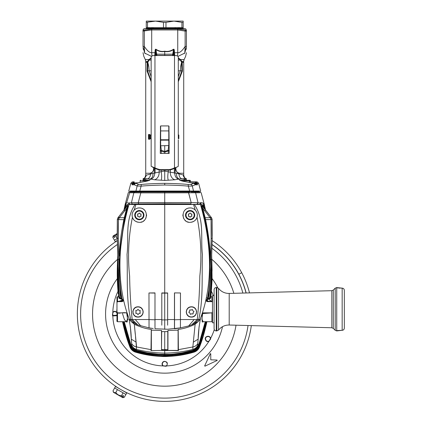 <?xml version="1.0" encoding="UTF-8"?>
<svg xmlns="http://www.w3.org/2000/svg" width="422" height="422" viewBox="0 0 422 422"><rect width="100%" height="100%" fill="white"/><g stroke="black" fill="none" stroke-linecap="round" stroke-linejoin="round"><path stroke-width="0.63" d="M203.483 334.947L205.245 328.421M193.64 350.998L193.803 351.647L193.64 350.998L194.115 351.542L193.803 351.647C184.588 354.469 175.162 355.857 165.514 355.804L175.404 355.577M193.872 351.621L195.481 350.893M196.932 349.812L198.904 347.095C197.897 349.21 196.299 350.693 194.115 351.542M193.846 351.632L194.178 351.732L193.846 351.632M197.491 347.158L198.266 345.708L198.715 346.024L198.498 346.546L199.231 347.037L198.409 346.731L193.788 350.682L182.315 353.409L173.421 354.67M174.471 353.942L182.177 352.829L193.587 350.123L198.071 346.161L198.409 346.731L198.008 346.288M197.681 346.873L198.06 347.364L193.782 350.951C195.565 350.402 197 349.194 198.087 347.322M165.514 355.804L165.698 355.066M167.555 355.034L190.296 352.006M163.752 355.066L163.936 355.804L164.722 355.804L164.728 355.071M139.144 352.001L161.89 355.034M163.936 355.804C154.288 355.857 144.857 354.469 135.641 351.647L135.921 351.035L135.641 351.647L135.335 351.542L135.81 350.998M135.335 351.542C133.152 350.693 131.553 349.21 130.546 347.095L131.042 346.731L123.662 321.712M131.363 347.322C132.45 349.194 133.88 350.402 135.662 350.951L131.384 347.364L131.769 346.873L131.965 347.169M132.482 349.78L130.419 346.81L131.379 346.161L131.769 346.873M126.247 334.435L130.419 346.805L123.066 321.712M135.272 351.732L135.604 351.632L135.272 351.732M133.874 350.835L135.573 351.621M135.731 351.674L140.995 353.161M146.191 354.258L153.619 355.277M164.722 355.809L173.278 355.493M184.847 353.958L193.677 351.69M124.722 330.458L127.238 339.04M129.654 192.77L133.848 192.764L131.411 202.776L128.705 203.093L128.821 202.592M127.597 202.718L125.492 203.457L125.656 205.894L126.373 205.345M125.345 203.768L124.975 205.224M124.042 209.576L125.492 203.457L125.925 203.209L126.278 207.123M117.759 255.69L118.709 296.75L117.369 270.296L117.759 255.7M127.571 340.048L122.654 321.712M117.596 258.607L117.332 267.601M118.292 293.891L118.176 293.248M118.234 293.87L118.223 293.248M127.681 339.631L122.696 321.712L126.579 336.84L127.845 340.707L122.934 321.712M117.622 257.995L117.749 255.437M130.693 192.026L188.349 192.026L191.171 202.586L164.722 202.56L164.722 192.88L199.796 192.77M129.522 204.364L164.722 204.396L129.786 204.396L132.408 204.095L131.411 202.776L138.279 202.586L138.595 203.889L132.408 204.095L164.722 203.794L164.722 202.56L138.279 202.586L140.8 192.865L133.848 192.764L134.818 192.026M139.445 192.026L164.722 192.026L164.722 192.88L140.8 192.865L141.101 192.026L134.85 192.026M194.595 192.026L198.751 192.026M129.644 192.791L126.595 202.956M142.567 314.385L142.567 314.385A5.154 5.154 0 0 0 142.958 313.446M124.395 219.714L120.228 247.809L119.31 275.513L120.586 290.067L120.07 290.141L118.925 259.398L119.431 259.419C118.856 269.679 119.241 279.897 120.586 290.067L121.963 298.417L122.596 299.583L123.482 299.683C123.604 300.802 123.055 301.45 121.847 301.635L117.516 301.635L116.973 302.178L116.973 309.231C116.889 311.468 117.073 312.681 117.516 312.871L126.695 312.871L127.439 313.852C127.296 312.707 125.186 312.385 121.103 312.897C117.638 313.794 116.261 312.57 116.973 309.231L116.984 302.078L123.472 299.604M123.208 298.391L122.971 297.262M151.15 345.259L151.06 349.653L136.601 346.968L134.317 324.249L131.274 321.617M134.317 324.249C140.315 327.092 145.959 328.807 151.255 329.397L151.356 330.146L161.499 330.463L161.668 331.618L167.782 331.618L167.951 330.463L178.089 330.146L178.195 329.397C183.512 328.801 189.156 327.082 195.133 324.249L192.849 346.968L178.39 349.653L178.448 350.603L164.722 350.466L164.722 353.093C174.302 353.019 183.702 351.784 192.928 349.39L192.849 346.968C195.085 346.494 196.721 345.391 197.76 343.645L198.266 345.708L197.696 344.547L198.166 339.156L197.76 343.645M198.176 321.617L195.133 324.249L198.176 321.611M212.477 319.681L212.456 321.316L211.934 321.706L211.934 312.871L202.112 313.609M206.421 297.536L212.466 302.078L212.472 309.231L212.477 302.178L211.934 301.635L207.603 301.635C206.4 301.466 205.857 300.817 205.962 299.683L206.854 299.583L208.115 301.566C206.912 301.303 206.495 300.643 206.854 299.583L207.482 298.417L209.022 298.502L209.032 298.95L207.999 298.961L207.988 298.518L209.375 290.141L208.864 290.067C210.209 279.897 210.594 269.679 210.014 259.419L210.525 259.398L209.022 298.502L210.135 297.499L210.673 298.011L209.032 298.95M178.195 329.397L178.39 349.653M178.448 350.603L178.1 350.402L178.089 330.146M178.1 350.402L164.722 350.402L164.722 349.769L167.935 349.769L167.951 330.463M164.722 350.402L151.002 350.603L164.722 350.402M151.356 330.146L151.35 350.402M161.668 331.618L161.515 349.769L161.499 330.463M161.515 349.769L164.722 349.769L161.658 349.574M131.617 343.039L131.284 339.156L136.021 342.094L136.517 349.39C145.748 351.784 155.148 353.019 164.722 353.093L164.722 354.48C155.481 354.427 145.943 353.003 136.116 350.202L136.517 349.39C134.238 348.693 132.598 347.269 131.595 345.117L131.696 343.708C132.735 345.433 134.37 346.52 136.601 346.968C134.365 346.494 132.73 345.391 131.69 343.645M131.284 339.156C131.231 333.475 130.451 326.533 128.942 318.32L130.393 327.018L131.453 341.503C131.828 344.025 131.822 345.27 131.448 345.249L131.184 345.708L131.595 345.117L131.184 345.708L131.49 346.383L136.116 350.202L136.042 350.798L135.662 350.682L131.384 347.364L131.042 346.731L131.442 346.288M134.312 324.244L135.262 334.14M135.525 336.909L136.021 342.094M128.868 318.009L128.942 318.32A7.564 3.476 -11.8 0 0 129 318.362M130.678 345.892L131.184 345.708L124.221 321.712L131.184 345.708L130.73 346.024M126.837 322.081L126.025 321.712L128.077 319.37M135.863 350.123L135.662 350.951M136.116 350.202L147.273 352.829L158.625 354.264L169.248 354.353L169.317 354.986L164.722 355.071L158.535 354.918L158.625 354.264M155.681 354.638L147.136 353.409L136.042 350.798M160.133 354.986L160.202 354.353M169.248 354.353L170.826 354.264L170.91 354.918L169.317 354.986M197.776 345.022L197.855 345.117C196.852 347.269 195.207 348.693 192.928 349.39L193.408 350.798M193.587 350.123L193.782 350.951M197.855 345.117L198.715 346.024M197.754 343.708C196.71 345.433 195.08 346.52 192.849 346.968M198.166 339.156L199.057 327.018L200.508 318.32C198.999 326.533 198.213 333.475 198.166 339.156L193.429 342.094M200.582 318.003L200.508 318.32A7.564 3.476 -168.2 0 1 200.45 318.362M205.229 321.712L201.009 337.716M200.376 339.731L198.266 345.708M199.342 342.796L205.081 322.355M205.788 321.712L198.767 345.892M211.417 263.428L211.433 277.56L210.188 296.655M211.686 255.7L212.081 270.296L210.742 296.75M210.689 291.781L211.496 270.307L212.081 270.296M204.617 329.155L206.395 321.712L199.031 346.81L202.265 337.611M194.901 349.532L196.299 348.519M182.177 352.829L182.315 353.409L188.523 352.09M193.529 351.035C187.168 353.172 179.624 354.469 170.899 354.923L176.633 354.301M193.334 350.202C182.752 353.124 173.215 354.554 164.722 354.48L164.722 355.071M152.817 354.301L158.551 354.923C149.799 354.464 142.256 353.167 135.921 351.035M138.822 351.563L140.632 352.017M143.575 352.697L148.307 353.62M133.125 348.498L134.571 349.543M118.287 285.082L119.262 296.655L118.018 277.56L118.033 263.428M118.492 270.286L117.954 270.307L118.018 277.465M151.002 350.603L151.255 329.397M167.935 349.769L164.722 349.574L164.722 331.618M167.787 349.574L167.782 331.618M126.748 205.108L128.731 203.647L128.889 204.775L128.742 203.668M128.921 203.99L129.19 204.227M200.629 202.592L200.74 203.093L199.659 204.396L164.722 204.396L199.896 204.375M200.213 204.253L200.55 203.963M200.708 203.662L200.561 204.781L200.719 203.647L201.616 204.406M191.076 192.026L198.229 192.026M197.718 192.026L193.672 192.026M183.169 192.026L190.005 192.026M141.101 192.026L177.324 192.026M194.843 192.026L195.602 192.764L198.039 202.776L200.74 203.093M132.587 192.026L138.374 192.026M135.778 192.026L131.532 192.026M188.639 192.026L140.811 192.026M211.485 289.286L211.986 280.05M212.066 276.051L211.691 255.685M204.475 205.229L204.106 203.773M203.172 207.123L203.388 205.556L203.794 205.894L203.958 203.457L201.906 202.729M206.806 321.712L201.88 340.048M190.533 203.889L164.722 203.794L190.533 203.889M129.786 204.396L128.705 203.093M140.8 192.865L138.279 202.586M164.722 203.794L138.595 203.889M190.855 203.889L191.171 202.586L198.039 202.776L197.042 204.095L199.659 204.396M191.171 202.586L188.65 192.865M203.641 208.125L203.794 205.894L204.311 208.194M204.707 209.075L204.232 207.26M200.619 202.544L203.958 203.457L205.519 210.109L204.306 204.517M204.712 209.08L204.201 207.46M203.905 208.057L204.185 207.165M203.525 203.209L203.388 205.556L202.27 204.844M201.753 206.384L201.674 204.448L203.346 205.525L203.13 207.075M204.248 207.809L204.401 208.69M210.942 217.035L211.369 217.557M210.351 296.777L210.072 296.302M201.748 205.076L211.443 217.678L212.129 219.561L212.208 238.419L210.135 297.536L211.554 259.403L210.488 259.398L211.142 238.398L211.063 219.604L210.599 218.327L202.782 208.347L202.275 208.484L205.013 219.54C206.59 226.345 207.962 235.381 209.117 246.638C210.061 255.642 210.404 265.264 210.14 275.513L208.864 290.067L207.482 298.417L207.999 298.961L207.366 300.089M210.61 296.861L210.673 298.011M200.719 203.647L201.674 204.448L201.684 206.321L200.724 205.862L201.647 206.316L202.275 208.484L201.7 206.342L201.985 206.379L202.782 208.347L210.124 217.715L205.145 217.71L205.567 219.604L205.05 219.714L202.275 208.484M212.25 235.766L212.129 219.561L211.063 219.604C211.359 231.309 211.174 244.375 210.509 258.797L209.987 258.823C209.396 245.646 207.751 232.612 205.05 219.714M211.063 219.604L205.567 219.604C208.278 232.533 209.929 245.599 210.509 258.797L210.525 259.398L211.554 259.403L212.208 238.419L211.142 238.398M209.043 214.598L201.853 205.461L201.985 206.379L201.716 206.337M202.196 205.72L202.307 206.089M204.601 210.657L205.43 209.998L201.864 205.472M211.058 273.593L211.659 256.449M211.443 217.678L210.599 218.327M210.968 217.066L210.124 217.715M208.115 301.366L211.934 301.366L212.477 302.178M211.934 301.514L212.35 301.756M212.477 297.331L212.477 297.294A0.543 0.543 90 0 0 211.934 296.75L211.934 298.248M211.934 301.366L211.934 296.75L211.934 301.334L207.619 301.218C207.081 300.696 207.207 299.973 207.999 299.045C210.346 298.903 211.216 298.185 210.615 296.898L210.589 296.861M212.477 304.89L212.477 303.861M202.011 313.852L202.755 312.871L211.934 312.871C212.361 312.628 212.54 311.573 212.472 309.695L212.466 304.383M212.477 300.833L212.477 301.888M203.188 321.706L201.864 319.254L202.755 312.871M203.425 321.712L202.607 322.081M202.185 321.865L201.953 314.089M210.293 296.75L211.934 296.75L212.477 297.389M211.934 312.871L211.934 321.712L203.193 321.712M214.102 309.231L214.102 328.764C214.244 330.094 214.967 330.816 216.275 330.932L216.275 287.524C214.967 287.64 214.244 288.363 214.102 289.698L214.102 322.793L212.477 322.793L212.477 295.664L214.102 295.664M125.139 208.194L125.26 207.165L124.738 209.08M125.26 207.16L124.743 209.075M125.545 208.057L125.26 207.165L125.656 205.894L125.809 208.125M125.044 208.69L125.202 207.809M125.25 207.46L125.26 207.165M125.972 203.182L126.5 202.987M127.096 204.897L126.104 205.525L126.32 207.075M128.721 205.862L127.766 206.321L127.175 208.484L126.669 208.347L127.75 206.342L127.776 204.448L127.697 206.384M119.315 297.499L120.428 298.502L120.07 290.141L121.457 298.518L121.963 298.417L121.452 298.961L120.418 298.95L118.772 298.011L119.315 297.499L117.242 238.419L117.321 219.561L118.007 217.678L127.597 205.461L118.508 217.035M118.619 216.876L120.687 214.244M118.661 218.633L118.825 218.359M119.315 297.536L117.896 259.403L118.925 259.398L118.941 258.797C118.276 244.349 118.091 231.282 118.387 219.604L118.308 238.398L118.962 259.398L117.896 259.403L117.242 238.419L117.321 219.561L117.2 235.829M117.791 256.565L118.397 273.767M118.772 298.011L119.099 296.777M119.379 296.302L118.835 296.861M120.418 298.95L120.428 298.502L121.457 298.518L122.085 300.089L122.596 299.583C122.955 300.643 122.533 301.303 121.336 301.566L122.085 300.089M119.463 258.823L118.941 258.797C119.521 245.599 121.167 232.533 123.883 219.604L124.3 217.71L119.326 217.71L126.669 208.347L118.851 218.327L118.387 219.598L119.326 217.71M124.78 217.979L127.175 208.484L124.4 219.714L119.626 255.779M124.849 210.657L124.015 209.998L127.592 205.461L127.47 206.384L127.66 205.546M118.482 217.066L119.32 217.715M118.007 217.678L118.851 218.327M127.175 208.484L127.797 206.316L128.726 205.862M117.516 298.248L117.516 301.566L121.336 301.366M117.516 301.619L116.973 302.094L116.973 309.231L116.973 302.094L117.516 301.566L121.847 301.635M117.1 301.756L116.973 302.178M116.973 300.775L116.973 297.331M116.973 297.389L116.973 297.294A0.543 0.543 -89.9 0 1 117.516 296.75L119.152 296.75M116.973 309.231L116.973 320.029C116.762 321.052 116.941 321.611 117.516 321.706L117.516 312.871L117.516 321.712L126.257 321.712M116.973 301.888L116.973 300.833M117.516 301.366L116.973 302.094L117.516 301.514M116.973 302.094L116.973 302.094C117.311 297.784 116.287 297.478 117.516 296.75L116.973 297.294M127.497 314.089L127.249 321.875M126.695 312.871L127.586 319.254L126.257 321.706L124.369 319.486L122.512 313.636M118.867 296.861L121.452 299.045C122.243 299.989 122.369 300.712 121.831 301.218L117.516 301.334L117.516 296.75M127.143 206.089L127.254 205.72M127.592 205.461L127.702 205.076M127.734 206.337L127.46 206.374M135.594 192.026L134.47 192.026M127.481 339.684L127.971 340.696L127.539 339.188M125.978 333.971L123.904 325.932M117.464 262.004L117.395 266.039M117.327 267.664L117.327 267.664C117.094 275.155 117.337 283.32 118.055 292.161M117.733 257.9L117.59 258.644M117.443 263.128L117.353 266.836M151.445 56.348L144.662 53.082L143.021 46.415L143.021 31.086C143.021 29.572 143.021 29.572 143.021 31.086L151.704 29.951L151.704 52.708C149.631 52.866 147.172 50.767 144.324 46.415L144.662 53.082C143.559 57.54 143.559 57.54 144.662 53.082L145.368 53.71M143.021 46.415L144.324 46.415L144.324 31.086A1.087 0.633 73.6 0 1 144.498 30.147L152.025 29.012L177.419 29.012A1.087 0.649 90 0 1 177.746 29.951L151.704 29.951A1.087 0.649 90 0 1 152.025 29.012M173.331 49.369A1.087 0.369 -122.6 0 0 173.495 49.643C173.901 49.047 174.043 49.601 173.917 51.31L174.376 51.31C174.339 49.49 173.991 48.841 173.331 49.369C170.472 51.189 167.603 51.795 164.722 51.183C161.848 51.795 158.978 51.189 156.119 49.369C155.46 48.841 155.111 49.49 155.074 51.31L155.533 51.31L156.098 54.459A1.087 0.316 -10.2 0 1 156.794 54.185L164.722 54.169L164.722 55.519M144.672 30.099L143.612 30.147C143.549 28.633 143.549 28.633 143.612 30.147A1.087 1.055 180 0 0 143.021 31.086L143.021 29.951L143.564 29.012L144.398 28.696L185.052 28.696L185.886 29.012L186.429 30.458M185.601 30.268L185.838 30.147C185.902 28.633 185.902 28.633 185.838 30.147L177.419 29.012M184.778 30.099L184.952 30.147A1.087 0.633 106.4 0 1 185.126 31.086L177.746 29.951L177.746 52.708C179.819 52.866 182.278 50.767 185.126 46.415L186.429 46.415L185.126 46.415L184.783 53.082L184.082 53.71M188.492 192.026L188.492 191.482L189.051 191.482L130.366 191.482M142.045 192.026L142.045 191.482L141.481 191.482L199.084 191.482M181.418 191.482L181.982 191.482L181.982 192.026M187.405 192.026L187.405 191.482L187.969 191.482M148.032 191.482L147.468 191.482L147.468 192.026M141.481 191.482L140.399 191.482L141.481 191.482M129.944 191.055L189.678 191.029L188.333 186.165L192.3 186.002L195.455 184.672A1.087 0.95 -37.6 0 0 195.286 184.287L193.656 183.269M199.506 191.055L189.678 191.029M139.766 191.029L141.117 186.165A2.168 0.612 -94.3 0 1 141.449 184.483C146.049 183.945 153.808 183.565 164.722 183.338L164.722 185.021C175.61 185.247 183.475 185.627 188.333 186.165A2.168 0.612 -85.7 0 0 188.001 184.483L190.807 184.467L193.687 183.243L188.929 182.32L193.687 183.243L195.623 184.804L197.464 184.825L197.306 183.443L198.625 183.48M164.722 185.021C153.84 185.247 145.97 185.627 141.117 186.165L137.145 186.002L133.996 184.672A1.087 0.95 -142.4 0 1 134.164 184.287L135.794 183.269M136.322 191.482L135.947 191.055L137.145 186.002A2.168 1.91 -75.8 0 1 138.638 184.467L135.768 183.227L140.521 182.32L135.763 183.243L133.827 184.804L131.98 184.825L132.139 183.443L130.825 183.48M193.128 191.482L193.503 191.055L192.3 186.002A2.168 1.91 -104.2 0 0 190.807 184.467M175.125 167.972L175.156 173.046L179.044 173.89A5.096 4.252 -78.7 0 0 181.919 178.859L186.023 178.58L186.002 179.587L181.919 178.859L179.202 179.007C178.896 180.004 180.679 180.848 184.551 181.544L188.935 182.341L184.567 181.523C181.302 180.801 179.672 180.294 179.682 180.004L179.809 180.41M143.021 179.951L143.021 180.115A0.543 0.538 0 0 1 143.443 179.587L147.531 178.859L143.427 178.58L143.533 180.658M168.251 170.098L168.251 171.828L164.722 171L164.722 180.447L154.563 179.767L150.248 179.007C150.554 180.004 148.771 180.848 144.899 181.544L140.515 182.341L144.899 181.544M141.449 184.483L138.638 184.467M164.722 183.338C175.642 183.565 183.401 183.945 188.001 184.483M164.722 180.447L174.887 179.767L179.202 179.007A5.797 4.231 -80 0 1 176.501 173.337M179.044 173.89L183.317 174.977A3.719 3.687 -63.5 0 0 186.023 178.58L186.028 178.495M186.429 179.951L186.429 180.658M194.611 183.997L196.441 184.024L196.325 183.559L197.306 183.443L197.106 182.948L195.265 181.84L189.304 181.682L195.312 181.84M196.399 184.024L196.441 184.024A1.087 1.076 -89.3 0 1 197.464 184.825M195.222 184.208A1.087 1.06 90.7 0 1 195.623 184.804M196.325 183.559L195.291 182.921L196.61 182.958M184.287 180.305L179.909 180.168M184.609 179.292L184.446 180.305M186.429 180.115A0.543 0.538 180 0 0 186.002 179.587L185.917 180.658M200.26 191.482L200.687 191.055L198.656 183.48C197.201 181.26 196.678 181.998 195.265 181.84L196.583 181.871M197.106 182.948L196.225 183.475L194.342 183.454M154.325 167.972L154.294 173.046L145.864 175.294M150.448 173.252C152.368 172.925 153.423 171.369 153.613 168.584L153.613 167.56L153.613 168.584C154.019 170.467 152.964 172.023 150.448 173.252L145.732 173.252L150.448 173.252L150.691 172.925M186.429 178.981L186.06 178.469C185.11 178.612 184.33 177.525 183.718 175.22L183.718 173.252L179.002 173.252C177.082 172.925 176.027 171.369 175.837 168.584L175.837 167.56L175.837 168.584C175.431 170.467 176.486 172.023 179.002 173.252L178.759 172.925M183.317 174.977L183.586 175.294M147.774 62.488L148.75 66.069L147.827 62.424L147.236 62.229L148.618 59.829L151.16 57.877M178.29 80.797L181.903 70.806L181.671 62.424L182.214 62.229L180.832 59.829A0.543 0.459 136.7 0 1 180.41 60.119L178.29 58.341M146.133 174.977A3.719 3.687 -116.5 0 1 143.427 178.58L143.422 178.495M152.943 173.337A5.797 4.231 -100 0 1 150.248 179.007L147.531 178.859A5.096 4.252 -101.3 0 0 150.406 173.89M154.294 173.046L154.695 173.532C154.452 176.375 153.27 178.216 151.145 179.049M164.722 170.098L164.722 171L155.111 172.893L154.695 173.532M159.136 169.871L159.136 172.223A7.67 6.209 -95.4 0 1 154.563 179.767M155.08 168.41L155.111 172.893M164.722 153.434L164.722 151.456L161.32 150.243L161.199 153.434M164.722 145.775L164.722 151.456L168.13 150.243L168.251 150.949L169.175 150.949M147.536 62.556A0.327 0.301 -90 0 1 147.236 62.229L145.732 62.229L147.774 62.424L149.04 60.119L151.16 58.341M151.16 70.806L149.156 70.806L148.75 66.069L149.156 70.806L151.16 76.672L149.156 70.806L147.547 70.806L151.16 80.797M181.624 62.424L180.7 66.069L181.671 62.488M178.29 70.806L180.294 70.806L180.7 66.069L180.294 70.806L178.29 76.672L180.294 70.806L181.903 70.806A0.543 0.264 12.8 0 1 182.404 71.075L182.214 62.229L183.718 62.229L181.671 62.424L180.41 60.119L178.29 60.119M180.832 59.829L178.29 57.877M178.005 56.348L184.783 53.082C185.891 57.54 185.891 57.54 184.783 53.082L186.429 46.415L186.429 31.086L185.126 31.086L185.126 46.415M183.391 62.556L184.124 59.581L180.547 59.581A0.543 0.459 136.5 0 1 180.147 59.84M174.376 51.31L174.666 54.923A1.087 0.417 -13.8 0 0 174.212 55.198L174.402 56.042M164.722 51.183L164.722 51.473C167.655 52.064 170.583 51.458 173.495 49.643L172.54 55.393L172.941 55.73M177.382 55.91A8.683 5.212 -90 0 0 177.746 52.708L173.917 52.708L173.917 51.31L173.352 54.459A1.087 0.865 -49.2 0 1 172.54 55.393L156.91 55.393L156.509 55.73M148.038 61.786A0.543 0.353 24 0 1 147.547 61.417L145.732 61.417L145.326 59.581L148.903 59.581A0.543 0.459 43.5 0 0 149.304 59.84M155.074 51.31L154.784 54.923A1.087 0.417 -166.2 0 1 155.233 55.198L155.048 56.042M154.784 54.923L154.689 55.519M143.09 47.781L143.433 49.77M186.36 47.781L186.018 49.77M174.666 54.923L174.761 55.519M173.917 52.708L174.212 55.198L173.352 54.459A1.087 0.316 -169.8 0 0 172.656 54.185L164.722 54.169L164.722 51.473C161.79 52.064 158.867 51.458 155.955 49.643L156.91 55.393A1.087 0.865 -130.8 0 1 156.098 54.459L155.233 55.198L155.533 51.31C155.407 49.601 155.544 49.047 155.955 49.643A1.087 0.369 -57.4 0 0 156.119 49.369M186.429 31.086C186.429 29.572 186.429 29.572 186.429 31.086L186.429 31.086A1.087 1.055 0 0 0 185.838 30.147M148.618 59.829A0.543 0.459 43.3 0 0 149.04 60.119L151.16 60.119M175.156 173.046L174.755 173.532L174.339 172.893L174.37 168.41M168.41 180.226A8.535 2.052 -80.1 0 1 168.251 171.828L174.339 172.893M174.755 173.532C174.998 176.375 176.18 178.216 178.306 179.049M170.314 169.871L170.314 172.223A7.67 6.209 -84.6 0 0 174.887 179.767M161.199 170.098L161.199 171.828A8.535 2.052 -99.9 0 1 161.04 180.226M144.841 179.292L145.004 180.305M145.163 180.305L149.536 180.168M134.228 184.208A1.087 1.06 89.3 0 0 133.827 184.804M131.98 184.825A1.087 1.076 -90.7 0 1 133.009 184.024L134.159 182.921L132.84 182.958M134.834 183.997L133.051 184.024M135.109 183.454L133.225 183.475L132.344 182.948L132.139 183.443L133.125 183.559M132.344 182.948L134.185 181.84L132.867 181.871M129.19 191.482L128.763 191.055L130.788 183.48C132.25 181.26 132.766 181.998 134.185 181.84L134.138 181.84M143.021 180.115L143.021 180.658M147.827 62.424L147.547 70.806A0.543 0.264 167.2 0 0 147.041 71.075L151.16 81.773M147.236 62.229L147.041 71.075M178.29 81.773L182.404 71.075M178.29 139.766L178.29 166.321L174.492 168.352L174.492 167.872L177.055 167.075M152.395 167.075L154.958 168.352L154.958 167.872L151.16 166.321L151.16 57.06L151.841 55.994A3.798 1.118 180 0 1 154.958 55.519L174.492 55.519A3.798 1.118 180 0 1 177.609 55.994L178.29 57.06L178.29 134.993M178.29 138.474L178.29 134.122M154.958 168.352A21.707 20.747 0 0 0 160.112 170.098L160.112 169.618A21.707 20.747 0 0 1 154.958 167.872L154.958 55.519M174.492 168.352A21.707 20.747 0 0 1 169.338 170.098L160.112 170.098M169.338 170.098L169.338 169.618A21.707 20.747 0 0 0 174.492 167.872L174.492 55.519M169.338 169.618L160.112 169.618M160.439 131.448L160.276 153.434L169.175 153.434L169.011 131.448M151.16 134.122L151.16 134.993M148.771 139.281L148.444 138.954L148.444 134.724L149.53 134.396L149.53 139.281L148.771 139.281L148.771 134.396M178.211 134.993L178.833 134.993L178.833 138.685L178.29 138.685M160.439 126.447L160.655 145.664M169.011 126.447L168.795 145.664M168.795 145.585L160.655 145.775L168.795 145.585L168.795 125.972M160.655 125.972L160.655 145.585M182.631 28.696L182.631 28.369L146.819 28.369L146.819 28.696M183.174 22.355L183.174 27.646L181.924 27.646L181.924 22.355L183.174 22.355L183.174 21.1L173.948 21.1L165.973 22.355L163.472 22.355L155.502 21.1L146.276 22.355L146.276 28.227L146.276 27.646L149.457 27.884M151.556 28.079L153.444 28.184M163.472 22.355L163.472 27.646L165.973 27.646L165.973 22.355M163.472 27.646L147.526 27.646L147.526 22.355M146.276 22.355L146.276 21.1L173.948 21.1L181.924 22.355M182.631 28.369L183.174 28.227L183.174 27.646M181.924 27.646L165.973 27.646M174.835 28.216L175.884 28.19M177.942 28.074L179.825 27.899M189.304 182.394L189.304 180.848L190.391 180.848L190.391 181.708M182.853 180.305L188.761 180.305A0.543 0.543 0 0 1 189.304 180.848L181.618 180.848M180.621 180.305A0.543 0.543 0 0 0 180.342 180.384M188.761 180.305L189.847 180.305A0.543 0.543 0 0 1 190.391 180.848M140.146 182.394L140.146 180.848L147.832 180.848M143.037 180.305L148.824 180.305A0.543 0.543 0 0 1 149.108 180.384M140.684 180.305A0.543 0.543 0 0 0 140.146 180.848M148.824 180.305L146.439 180.305M142.916 180.305L143.433 180.305M145.136 180.305L146.561 180.305M211.011 295.928A126.083 126.083 0 0 1 210.947 296.75M206.564 323.326L206.928 321.712A225.148 225.148 0 0 1 204.823 330.394A135.314 135.314 0 0 1 199.659 346.668A8.683 8.683 0 0 1 193.935 352.164A102.013 102.013 0 0 1 135.515 352.164A8.683 8.683 0 0 1 129.791 346.668A135.314 135.314 0 0 1 124.627 330.394A225.148 225.148 0 0 1 122.522 321.712L122.886 323.326M118.498 296.75A126.083 126.083 0 0 1 118.418 295.664M122.897 323.394L123.039 323.996M123.082 324.18L123.24 324.85M123.388 325.462L123.609 326.385M123.889 327.519L123.957 327.788M205.493 327.788L205.561 327.519M205.841 326.385L206.063 325.462M206.21 324.85L206.369 324.18M206.411 323.996L206.548 323.394M117.29 240.645A87.359 87.359 0 0 0 181.724 399.697A87.359 87.359 0 0 0 251.312 325.61M249.497 292.894A87.359 87.359 0 0 0 212.16 240.645M117.896 387.755L118.324 388.024L117.896 387.755M118.461 388.113L118.84 388.346M119.241 388.593L119.51 388.757M120.296 389.226L115.507 386.473L114.636 387.982L125.925 394.475L126.79 392.972L121.146 389.722M122.005 390.208L122.813 390.656M123.504 391.03L123.767 391.173M246.163 292.984A84.105 84.105 0 0 0 212.06 244.486A84.105 84.105 0 0 1 246.163 292.984A84.105 84.105 0 0 0 237.502 271.852M238.841 274.247L241.706 272.707M80.618 314.121A84.105 84.105 0 0 1 117.39 244.486A84.105 84.105 0 0 0 159.01 397.914A84.105 84.105 0 0 0 248.036 325.526A84.105 84.105 0 0 1 159.01 397.914A84.105 84.105 0 0 1 80.618 314.121M246.047 292.989A83.994 83.994 0 0 0 212.055 244.618M242.872 293.074A80.903 80.903 0 0 0 211.944 248.315M204.944 366.175L217.172 360.451L217.077 360.04L210.768 359.829L210.757 353.736L210.346 353.647L204.654 365.885L204.944 366.175M163.393 365.927C161.921 364.582 161.979 363.21 163.567 361.812C165.002 360.14 169.138 363.537 166.194 365.921L163.393 365.927A51.938 51.938 0 0 1 112.806 315.477L112.801 312.676C114.151 311.204 115.522 311.262 116.915 312.85L116.973 312.955M209.027 341.118C207.123 341.72 205.962 340.981 205.551 338.908C204.923 336.577 210.019 335.147 210.425 338.692L209.027 341.118A51.938 51.938 0 0 1 166.194 365.921M222.499 326.67A59.143 59.143 0 0 1 113.544 343.65A59.143 59.143 0 0 1 117.316 278.641M212.134 278.641A59.143 59.143 0 0 1 217.705 287.714M116.973 315.192L112.806 315.477M163.435 361.58C167.086 361.29 168.156 362.73 166.643 365.911L166.152 366.275L162.95 365.916C161.615 364.481 161.779 363.036 163.435 361.58M205.277 338.908C204.586 336.698 209.486 334.577 210.636 338.296L210.705 338.903L208.79 341.498C206.885 341.936 205.714 341.071 205.277 338.908M116.973 315.703L112.822 315.925L112.458 315.434L112.816 312.227C114.251 310.898 115.697 311.056 117.152 312.713M114.272 237.507L115.021 237.069L114.272 237.507L113.434 236.056L112.801 237.354L115.306 241.669L117.284 240.524M114.436 240.171L117.242 238.541M117.174 233.566L113.196 235.866L112.801 237.354M113.434 236.056L113.502 235.692M114.256 235.254L115.021 237.069M117.174 233.915L115.623 235.719L114.183 235.618M115.623 235.719L117.242 238.52M113.18 391.315L113.412 392.281L122.818 397.698L124.3 397.297L125.925 394.475M122.95 395.514L123.699 395.947L122.95 395.514L121.763 397.086M122.512 397.519L123.699 395.947M122.865 397.397L124.3 397.297M114.636 387.982L113.017 390.798C113.37 392.36 114.309 392.898 115.834 392.423C117.131 394.523 119.015 395.604 121.478 395.672L122.111 396.965M115.834 392.423L117.458 389.601M121.478 395.672L123.103 392.85M167.65 292.947L164.722 292.952L164.722 204.506L128.974 204.506C118.271 241.869 115.48 283.426 129.438 319.538L131.358 321.669L137.873 324.956L148.971 327.852L153.233 328.532M164.722 204.506L200.476 204.506C211.179 241.869 213.965 283.426 200.012 319.538L180.479 319.538M140.874 208.104A7.206 7.206 0 0 0 139.329 207.935C149.156 207.94 148.143 223.011 139.329 222.347C135.562 221.925 133.262 220.215 132.434 217.219C131.69 214.629 132.26 212.266 134.154 210.13C135.805 208.589 137.53 207.861 139.329 207.935A7.206 7.206 0 0 0 138.648 207.967M164.722 292.952L161.8 292.947M161.8 319.538L154.99 319.538M148.971 319.538L129.438 319.538M138.026 306.789C144.672 306.741 144.862 317.091 138.026 317.096C131.474 317.297 131.173 306.704 138.026 306.789A5.154 5.154 0 0 0 136.95 306.899M154.99 292.9L154.99 328.749L154.99 292.9L148.971 292.968L149.035 327.868M154.921 293.074L148.971 292.968M150.823 328.174L149.552 327.957M139.176 306.915A5.154 5.154 0 0 1 140.199 307.269M141.117 307.812A5.154 5.154 0 0 1 141.903 308.54M142.53 309.437A5.154 5.154 0 0 1 142.952 310.423M143.158 311.452A5.154 5.154 0 0 1 143.158 312.459M141.977 315.255A5.154 5.154 0 0 1 141.201 316.004M139.154 316.975A5.154 5.154 0 0 1 137.029 317.001M135.947 307.227A5.154 5.154 0 0 0 135.626 307.385M135.051 307.733A5.154 5.154 0 0 0 134.291 308.392M133.679 309.173A5.154 5.154 0 0 0 133.231 310.054M132.956 311.009A5.154 5.154 0 0 0 132.872 311.985M132.972 312.96A5.154 5.154 0 0 0 133.257 313.894M133.721 314.78A5.154 5.154 0 0 0 134.36 315.566M154.99 328.749L167.65 329.244L180.479 327.852L188.655 325.932L193.392 324.207L198.092 321.669L200.012 319.538M176.554 328.485L178.321 328.226M151.793 328.327L152.827 328.474M167.65 325.172L167.65 293.121L161.8 293.121L161.8 325.172M136.67 208.442A7.206 7.206 0 0 0 136.063 208.721M135.446 209.069A7.206 7.206 0 0 0 134.813 209.523M132.603 212.567A7.206 7.206 0 0 0 132.392 213.205M132.35 213.368A7.206 7.206 0 0 0 132.265 213.738M132.244 213.838A7.206 7.206 0 0 0 132.128 215.141M132.133 215.463A7.206 7.206 0 0 0 132.16 215.832M132.26 216.533A7.206 7.206 0 0 0 133.785 219.735M134.433 220.426A7.206 7.206 0 0 0 135.177 221.028M136.026 221.539A7.206 7.206 0 0 0 136.986 221.951M137.514 222.109A7.206 7.206 0 0 0 138.089 222.236M142.393 208.621A7.206 7.206 0 0 1 142.805 208.832M143.749 209.449A7.206 7.206 0 0 1 144.867 210.536M146.518 214.703A7.206 7.206 0 0 1 146.46 216.164M146.102 217.604A7.206 7.206 0 0 1 145.448 218.944M144.54 220.115A7.206 7.206 0 0 1 143.448 221.054M142.193 221.75A7.206 7.206 0 0 1 140.821 222.188M190.802 207.967A7.206 7.206 0 0 0 190.122 207.935C191.915 207.856 193.64 208.589 195.296 210.13C197.185 212.271 197.76 214.634 197.016 217.219C196.188 220.215 193.888 221.925 190.122 222.347C181.307 223.011 180.289 207.946 190.122 207.935A7.206 7.206 0 0 0 188.576 208.104M174.46 319.538L167.65 319.538M191.419 306.789C198.277 306.704 197.971 317.307 191.419 317.096C184.588 317.091 184.773 306.747 191.419 306.789M174.46 292.9L180.479 292.968L174.46 292.9L174.46 328.749M180.479 292.968L180.41 327.868M174.529 293.074L174.529 328.738L176.217 328.532M179.909 327.957L178.622 328.174M190.275 306.915A5.154 5.154 0 0 0 189.246 307.269M188.333 307.812A5.154 5.154 0 0 0 187.547 308.54M186.914 309.437A5.154 5.154 0 0 0 186.492 310.428M186.292 311.452A5.154 5.154 0 0 0 186.292 312.459M186.492 313.451A5.154 5.154 0 0 0 186.888 314.39M187.473 315.255A5.154 5.154 0 0 0 188.249 316.004M190.296 316.975A5.154 5.154 0 0 0 192.416 317.001M192.126 306.836A5.154 5.154 0 0 1 192.495 306.899M193.498 307.227A5.154 5.154 0 0 1 193.814 307.38M194.394 307.733A5.154 5.154 0 0 1 195.154 308.387M195.771 309.173A5.154 5.154 0 0 1 196.219 310.059M196.494 311.014A5.154 5.154 0 0 1 196.578 311.995M196.473 312.966A5.154 5.154 0 0 1 196.188 313.905M195.724 314.786A5.154 5.154 0 0 1 195.085 315.572M187.057 208.621A7.206 7.206 0 0 0 186.64 208.832M185.696 209.454A7.206 7.206 0 0 0 184.578 210.536M182.926 214.703A7.206 7.206 0 0 0 182.99 216.169M183.348 217.604A7.206 7.206 0 0 0 184.003 218.944M184.91 220.115A7.206 7.206 0 0 0 186.002 221.054M187.257 221.75A7.206 7.206 0 0 0 188.629 222.188M192.775 208.442A7.206 7.206 0 0 1 193.387 208.716M193.999 209.069A7.206 7.206 0 0 1 194.632 209.523M196.847 212.567A7.206 7.206 0 0 1 197.058 213.205M197.1 213.368A7.206 7.206 0 0 1 197.185 213.738M197.206 213.838A7.206 7.206 0 0 1 197.322 215.146M197.317 215.463A7.206 7.206 0 0 1 197.29 215.837M197.185 216.533A7.206 7.206 0 0 1 195.666 219.735M195.017 220.426A7.206 7.206 0 0 1 194.273 221.028M193.424 221.539A7.206 7.206 0 0 1 192.464 221.951M191.936 222.109A7.206 7.206 0 0 1 191.361 222.236M143.944 215.141A4.61 4.61 -0 0 0 139.329 210.525A4.61 4.61 -0 0 0 134.718 215.141A4.61 4.61 -0 0 0 139.329 219.751A4.61 4.61 -0 0 0 143.944 215.141M139.708 213.411A0.411 0.411 -0 0 0 138.912 213.411A0.744 0.744 -0 0 1 138.005 213.933A0.411 0.411 -0 0 0 137.609 214.624A0.744 0.744 -0 0 1 137.609 215.668A0.411 0.411 -0 0 0 138.005 216.359A0.744 0.744 -0 0 1 138.912 216.882A0.411 0.411 -0 0 0 139.708 216.882A0.744 0.744 -0 0 1 140.616 216.359A0.411 0.411 -0 0 0 141.011 215.668A0.744 0.744 -0 0 1 141.011 214.624A0.411 0.411 -0 0 0 140.616 213.933A0.744 0.744 -0 0 1 139.708 213.411M194.732 215.141A4.61 4.61 -0 0 0 190.122 210.525A4.61 4.61 -0 0 0 185.506 215.141A4.61 4.61 -0 0 0 190.122 219.751A4.61 4.61 -0 0 0 194.732 215.141M190.496 213.411A0.411 0.411 -0 0 0 189.705 213.411A0.744 0.744 -0 0 1 188.798 213.933A0.411 0.411 -0 0 0 188.397 214.624A0.744 0.744 -0 0 1 188.397 215.668A0.411 0.411 -0 0 0 188.798 216.359A0.744 0.744 -0 0 1 189.705 216.882A0.411 0.411 -0 0 0 190.496 216.882A0.744 0.744 -0 0 1 191.403 216.359A0.411 0.411 -0 0 0 191.804 215.668A0.744 0.744 -0 0 1 191.804 214.624A0.411 0.411 -0 0 0 191.403 213.933A0.744 0.744 -0 0 1 190.496 213.411M133.035 311.942A4.99 4.99 180 0 1 138.026 306.952A4.99 4.99 180 0 1 143.021 311.942A4.99 4.99 -0 0 1 138.026 316.933A4.99 4.99 -0 0 1 133.035 311.942M138.516 309.785A0.522 0.522 -0 0 0 137.514 309.785A0.923 0.923 -0 0 1 136.39 310.434A0.522 0.522 -0 0 0 135.884 311.304A0.923 0.923 -0 0 1 135.884 312.602A0.522 0.522 -0 0 0 136.39 313.472A0.923 0.923 -0 0 1 137.514 314.121A0.522 0.522 -0 0 0 138.516 314.121A0.923 0.923 -0 0 1 139.64 313.472A0.522 0.522 -0 0 0 140.141 312.602A0.923 0.923 -0 0 1 140.141 311.304A0.522 0.522 -0 0 0 139.64 310.434A0.923 0.923 -0 0 1 138.516 309.785M190.675 307.005A4.99 4.99 171.4 0 1 196.357 311.199A4.99 4.99 171.4 0 1 192.168 316.88A4.99 4.99 -8.6 0 1 186.487 312.691A4.99 4.99 -8.6 0 1 190.675 307.005M193.624 312.106A0.522 0.522 -8.6 0 0 193.476 311.109A0.923 0.923 -8.6 0 1 192.664 310.096A0.522 0.522 -8.6 0 0 191.73 309.732A0.923 0.923 -8.6 0 1 190.449 309.922A0.522 0.522 -8.6 0 0 189.663 310.55A0.923 0.923 -8.6 0 1 189.193 311.758A0.522 0.522 -8.6 0 0 189.341 312.749A0.923 0.923 -8.6 0 1 190.148 313.768A0.522 0.522 -8.6 0 0 191.087 314.132A0.923 0.923 -8.6 0 1 192.369 313.936A0.522 0.522 -8.6 0 0 193.155 313.309A0.923 0.923 -8.6 0 1 193.624 312.106M199.664 192.791L199.311 191.482M129.786 192.791L130.14 191.482M216.275 330.932L216.818 330.932L216.818 287.524L218.533 288.368C221.281 291.76 224.836 293.448 229.199 293.438L331.824 290.695L331.824 327.762L333.301 328.4L333.301 290.062L335.2 288.163L335.2 330.299L336.735 330.932L342.163 330.289L342.163 288.173C343.471 288.295 344.199 289.017 344.331 290.347L344.331 328.116C344.199 329.44 343.471 330.162 342.163 330.289L342.163 330.32C343.487 330.183 344.21 329.445 344.331 328.116M344.331 290.347C344.21 289.012 343.487 288.279 342.163 288.136L336.735 287.604L336.735 330.859A1.087 1.081 -0 0 0 337.384 330.642M335.2 288.163L336.735 287.604A1.087 1.081 0 0 1 337.479 287.899M164.722 349.912L164.722 350.455M147.273 352.829L147.136 353.409M210.863 277.539L211.433 277.56M210.958 270.286L211.496 270.307M118.587 277.539L118.018 277.56M117.369 270.296L117.954 270.307M202.782 208.347L205.145 217.71L204.633 217.821M207.613 301.63L211.934 301.635M124.4 219.714L117.321 219.561L117.775 218.021M124.817 217.821L124.3 217.71L126.669 208.347M117.242 238.419L118.308 238.398M155.533 52.708L151.704 52.708A8.683 5.212 -90 0 0 152.068 55.91M185.596 28.844L143.855 28.844M139.671 191.029L139.819 191.482M189.779 191.029L189.631 191.482M189.304 181.682L195.265 181.84L195.291 182.921L191.567 182.826M183.718 62.229L183.718 173.252L179.002 173.252M183.718 61.417L181.903 61.417A0.543 0.353 156 0 1 181.413 61.786M168.251 153.434L168.251 150.949L164.722 152.2L160.276 150.949M160.729 145.775L161.32 150.243A3.255 0.396 172.5 0 0 160.276 150.401M169.175 142.298L169.011 143.538M168.716 145.775L168.13 150.243A3.255 0.396 7.5 0 1 169.175 150.401M160.276 142.298L160.439 143.538M148.75 66.069L148.444 66.027M180.7 66.069L181.006 66.027M181.914 62.556A0.327 0.301 -90 0 0 182.214 62.229M134.185 181.84L134.159 182.921L137.883 182.826M149.53 134.396L149.968 134.834L149.968 138.843L151.16 138.685M149.968 134.834L150.353 134.993L150.353 138.685M168.795 130.831L169.011 130.514M168.795 139.661L169.011 139.35M168.795 140.057L169.011 139.693M168.795 145.479L169.011 145.121M160.439 145.121L160.655 145.479M160.439 139.693L160.655 140.057M160.439 139.35L160.655 139.661M160.439 130.514L160.655 130.831M160.655 130.92L168.795 130.92M160.655 139.756L168.795 139.756M160.655 140.157L168.795 140.157M236.019 325.204A72.167 72.167 0 0 1 159.157 385.956A72.167 72.167 0 0 1 117.564 259.377M211.891 259.382A72.167 72.167 0 0 1 233.862 293.311M160.745 356.358A42.543 42.543 0 0 0 168.7 356.358M213.321 295.664A51.938 51.938 0 0 0 211.464 291.354M210.425 338.692A51.938 51.938 0 0 0 214.27 329.598M112.801 312.676A51.938 51.938 0 0 1 117.981 291.354M134.154 210.13L135.889 204.506M137.873 324.956L132.191 319.538C130.704 305.628 129.849 291.159 129.628 276.13C127.555 256.439 128.494 236.8 132.434 217.219M154.99 319.438L154.921 319.797L148.971 319.575M167.65 319.892L164.722 319.897L164.722 329.297M164.722 293.126L164.722 319.897L161.8 319.892M135.267 319.538L140.795 325.932M135.04 204.506C124.611 220.374 129.063 237.76 127.027 254.424C127.792 276.626 125.951 299.061 130.736 319.538L136.058 324.207M129.744 319.538L131.358 321.669M195.296 210.13L193.561 204.506M191.572 324.956L197.253 319.538C198.746 305.628 199.601 291.159 199.822 276.13C201.89 256.439 200.956 236.8 197.016 217.219M174.46 319.438L174.529 319.797L180.479 319.575M193.392 324.207L198.715 319.538C203.499 299.061 201.658 276.626 202.418 254.424C200.387 237.76 204.834 220.374 194.41 204.506M199.706 319.538L198.092 321.669M194.178 319.538L188.655 325.932M143.401 215.141A4.067 4.067 -0 0 0 139.329 211.069A4.067 4.067 -0 0 0 135.262 215.141A4.067 4.067 -0 0 0 139.329 219.208A4.067 4.067 -0 0 0 143.401 215.141M194.189 215.141A4.067 4.067 -0 0 0 190.122 211.069A4.067 4.067 -0 0 0 186.049 215.141A4.067 4.067 -0 0 0 190.122 219.208A4.067 4.067 -0 0 0 194.189 215.141M342.163 288.136L337.463 287.894M229.199 293.438L229.199 325.019L331.824 327.762M218.533 288.368L218.533 330.088C221.281 326.702 224.836 325.014 229.199 325.019M164.722 356.2C174.761 356.337 184.556 354.897 194.109 351.879C194.637 351.821 197.691 350.545 199.205 347.142L202.127 339.299M127.317 339.293L130.245 347.142C131.98 350.038 133.679 351.621 135.341 351.879C144.894 354.897 154.689 356.337 164.728 356.2M129.301 192.026L128.262 192.796L125.076 204.775M164.722 192.026L188.349 192.026M204.375 204.781L201.188 192.796L200.149 192.026M211.696 255.415L212.108 279.77L210.921 296.75M210.325 296.782L210.077 296.413M212.208 238.419L212.129 219.561L211.675 218.021M205.43 209.998L208.895 214.413M125.139 204.517L123.926 210.109M124.015 209.998L120.555 214.413M121.9 301.646L121.278 301.661M119.373 296.413L119.125 296.782M117.353 266.039L117.374 265.269M117.448 262.426L117.485 261.323M143.021 178.981L143.39 178.469C144.335 178.612 145.115 177.525 145.732 175.22L145.732 61.417M184.124 59.581L185.617 56.379L186.429 52.708M145.326 59.581L143.833 56.379L143.021 52.708M145.732 62.229L146.059 62.556M149.641 180.41L149.763 180.004C149.799 180.289 148.175 180.795 144.883 181.523M149.968 138.843L149.53 139.281M150.353 134.993L151.24 134.993M169.011 126.415L168.795 126.041M160.439 126.415L160.655 126.041M160.655 125.93L168.795 125.93M146.819 28.369L146.276 28.227M336.735 330.932L337.516 330.605M336.735 287.524L337.516 287.857M339.23 288.115L339.842 288.136M333.301 328.4L335.2 330.299M216.818 330.932L218.533 330.088M331.824 290.695L333.301 290.062M216.275 287.524L216.818 287.524M337.463 330.563L342.163 330.32"/></g></svg>

